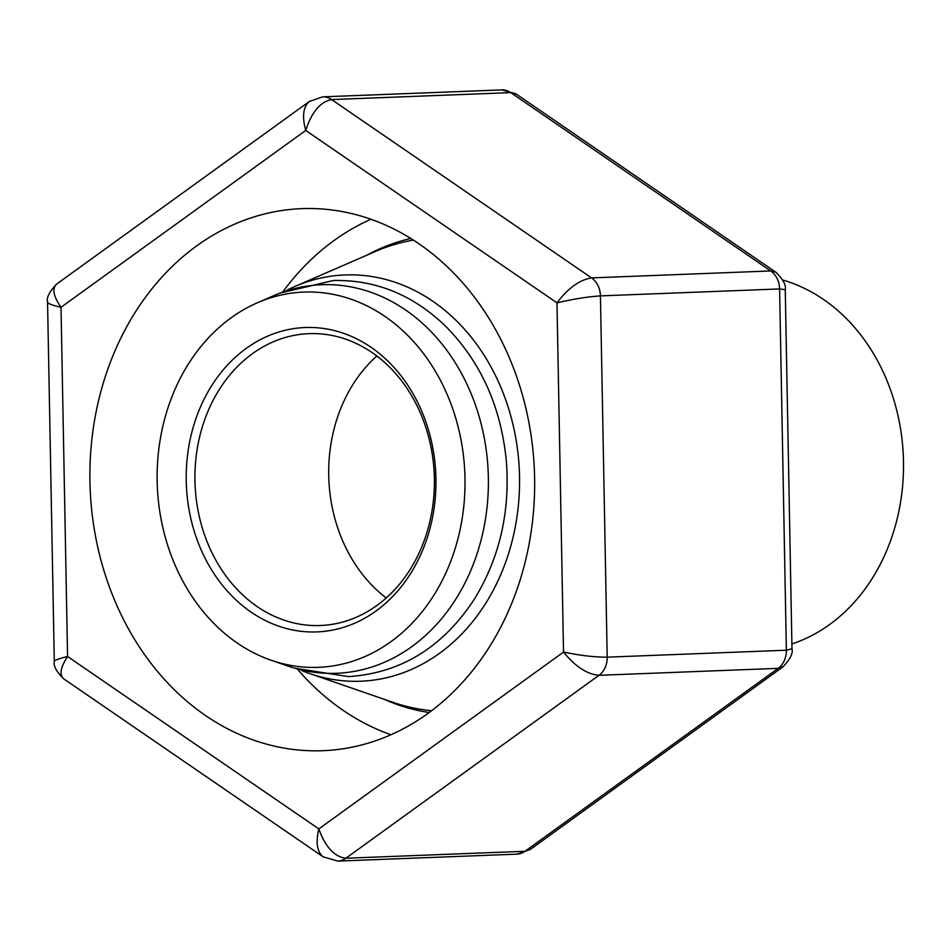 <?xml version="1.0" encoding="UTF-8"?>
<svg xmlns="http://www.w3.org/2000/svg" width="951" height="951" viewBox="0 0 951 951"><rect width="100%" height="100%" fill="white"/><g stroke="black" fill="none" stroke-linecap="round" stroke-linejoin="round"><path stroke-width="1.43" d="M791.898 643.97A187.775 153.907 -92.2 0 0 903.45 459.88A187.775 153.907 -92.2 0 0 782.78 280.046M376.846 355.995A146.05 119.707 -92.2 0 0 346.128 548.323A146.05 119.707 -92.2 0 0 386.237 597.965M212.346 553.518A146.05 119.707 -92.2 0 0 320.321 625.52A146.05 119.707 -92.2 0 0 434.274 474.941A146.05 119.707 -92.2 0 0 308.992 333.646A146.05 119.707 -92.2 0 0 212.346 553.518M204.382 556.822A152.303 124.831 -92.2 0 0 420.615 554.885A152.303 124.831 -92.2 0 0 308.219 327.453A152.303 124.831 -92.2 0 0 204.382 556.822M179.537 574.773A187.775 153.907 -92.2 0 0 271.249 660.279A187.775 153.907 -92.2 0 0 464.861 473.753A187.775 153.907 -92.2 0 0 257.376 302.787A187.775 153.907 -92.2 0 0 179.537 574.773M271.249 660.279L287.761 665.985A194.42 159.352 -92.2 0 0 488.22 472.837A194.42 159.352 -92.2 0 0 273.389 295.82L257.376 302.787M301.384 670.396A203.3 166.627 -92.2 0 0 309.764 673.581A203.3 166.627 -92.2 0 0 519.377 471.637A203.3 166.627 -92.2 0 0 294.739 286.536A203.3 166.627 -92.2 0 0 286.608 290.376M309.764 673.581L392.906 702.302A236.799 194.087 -92.2 0 0 431.659 710.682M413.388 240.104A236.799 194.087 -92.2 0 0 375.407 251.468L294.739 286.536M427.831 713.5A271.225 222.308 -92.2 0 0 524.928 404.377A271.225 222.308 -92.2 0 0 301.752 208.649A271.225 222.308 -92.2 0 0 90.131 488.291A271.225 222.308 -92.2 0 0 322.793 750.696A271.225 222.308 -92.2 0 0 427.831 713.5M390.956 734.754A271.225 222.308 87.8 0 1 297.413 669.124M282.768 291.957A271.225 222.308 87.8 0 1 370.949 219.265M429.21 712.501A239.937 196.655 87.8 0 1 384.216 699.306M366.979 255.13A239.937 196.655 87.8 0 1 410.808 238.475M54.278 661.325C54.587 660.244 59.021 658.639 67.569 656.511L61.019 307.28C53.375 296.213 51.901 288.498 56.596 284.111L309.313 101.495C303.167 106.916 301.966 116.569 305.723 130.442L61.019 307.28C52.388 305.295 47.907 303.619 47.55 302.252L47.562 302.121M310.026 101.02L309.325 101.484M776.337 272.568L516.441 94.197L510.782 92.616A20.863 17.106 87.8 0 0 501.783 89.905L322.603 96.859A20.863 17.106 87.8 0 1 331.626 99.57C320.285 101.816 311.643 112.099 305.723 130.442L556.977 302.834C568.151 288.105 579.67 279.796 591.546 277.906L770.702 270.952L510.782 92.616L331.626 99.57L591.546 277.906A20.863 17.106 87.8 0 1 600.426 295.892C588.027 296.688 573.536 299.006 556.977 302.834L563.527 652.065C575.248 666.532 587.076 674.271 598.987 675.305L345.855 858.242C334.443 856.839 325.432 847.068 318.823 828.903C315.649 842.479 317.075 851.775 323.102 856.803L323.827 857.255M56.632 284.111C49.309 291.743 46.278 297.794 47.562 302.252L54.302 661.42M783.458 666.473L778.156 668.351L598.987 675.305A20.863 17.106 87.8 0 0 607.202 657.165L786.37 650.211L791.981 648.76L785.253 289.663L779.594 288.938L600.426 295.892L607.202 657.165C594.791 657.236 580.229 655.536 563.527 652.065L318.823 828.903L67.569 656.511C60.495 667.4 59.2 674.841 63.705 678.824C56.382 671.584 53.232 665.759 54.302 661.325M775.814 272.164L770.702 270.952A20.863 17.106 87.8 0 1 779.594 288.938L786.37 650.211A20.863 17.106 87.8 0 1 778.156 668.351L525.011 851.276L530.206 849.516M345.855 858.242L525.011 851.276A20.863 17.106 87.8 0 1 516.928 854.141L337.771 861.095A20.863 17.106 87.8 0 0 345.855 858.242M294.786 668.208L348.625 676.613C401.12 673.07 443.107 647.132 474.585 598.785C499.37 558.166 509.998 512.732 506.455 462.448C501.427 407.468 481.016 361.915 445.199 325.789C412.639 294.655 375.312 279.57 333.242 280.509L280.248 293.051M322.591 96.859L309.337 101.495M501.771 89.905L515.704 93.745M63.705 678.824L323.102 856.803L337.76 861.095M775.802 272.188C783.16 279.416 786.299 285.241 785.241 289.675M516.94 854.141L530.194 849.505M791.969 648.748C793.253 653.206 790.233 659.257 782.899 666.889L530.23 849.505"/></g></svg>
